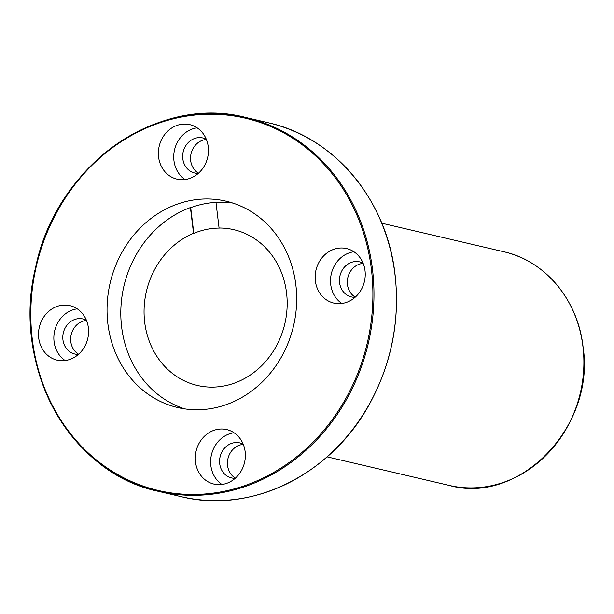 <?xml version="1.0" encoding="UTF-8"?>
<svg xmlns="http://www.w3.org/2000/svg" width="614" height="614" viewBox="0 0 614 614"><rect width="100%" height="100%" fill="white"/><g stroke="black" fill="none" stroke-linecap="round" stroke-linejoin="round"><path stroke-width="0.92" d="M235.392 478.152A17.998 15.995 103.2 0 1 227.963 458.612A17.998 15.995 103.2 0 1 243.282 444.398M235.208 478.314A17.998 15.995 103.2 0 1 231.578 477.945A17.998 15.995 103.2 0 1 220.104 456.778A17.998 15.995 103.2 0 1 239.775 442.894A17.998 15.995 103.2 0 1 243.198 444.175M206.296 139.24A17.998 15.995 -76.8 0 0 202.873 137.958A17.998 15.995 -76.8 0 0 182.811 158.773A17.998 15.995 -76.8 0 0 194.676 173.002A17.998 15.995 -76.8 0 0 198.307 173.378M206.381 139.462A17.998 15.995 -76.8 0 0 190.67 160.615A17.998 15.995 -76.8 0 0 198.491 173.217M197.14 127.835A27.991 24.875 -76.8 0 0 173.946 160.607A27.991 24.875 -76.8 0 0 185.052 179.541M232.806 203.065A105.976 94.172 103.2 0 0 215.967 202.298L219.075 228.032A79.981 71.078 103.2 0 1 233.834 229.69A79.981 71.078 103.2 0 1 284.827 323.762A79.981 71.078 103.2 0 1 197.401 385.454A79.981 71.078 103.2 0 1 144.083 313.977A79.981 71.078 103.2 0 1 193.54 233.297L190.424 207.57A105.976 94.172 103.2 0 0 120.843 309.755A105.976 94.172 103.2 0 0 184.676 408.87M193.54 233.297L193.817 233.358A79.981 71.078 103.2 0 1 219.351 228.093L219.075 228.032M193.817 233.358L190.701 207.632A105.976 94.172 103.2 0 1 215.974 202.382M295.856 284.965A105.976 94.172 103.2 0 1 177.73 407.55A105.976 94.172 103.2 0 1 110.167 282.916A105.976 94.172 103.2 0 1 225.998 201.162A105.976 94.172 103.2 0 1 295.856 284.965M195.49 461.951A27.991 24.875 -76.8 0 0 213.941 484.085A27.991 24.875 -76.8 0 0 245.147 451.704A27.991 24.875 -76.8 0 0 226.689 429.57A27.991 24.875 -76.8 0 0 195.49 461.951M365.023 270.697A27.991 24.875 103.2 0 1 333.816 303.078A27.991 24.875 103.2 0 1 315.972 270.152A27.991 24.875 103.2 0 1 346.565 248.563A27.991 24.875 103.2 0 1 365.023 270.697M38.713 338.022A27.991 24.875 -76.8 0 0 57.163 360.157A27.991 24.875 -76.8 0 0 87.764 338.56A27.991 24.875 -76.8 0 0 69.912 305.642A27.991 24.875 -76.8 0 0 38.713 338.022M158.589 157.015A27.991 24.875 -76.8 0 0 177.039 179.15A27.991 24.875 -76.8 0 0 207.639 157.552A27.991 24.875 -76.8 0 0 189.787 124.634A27.991 24.875 -76.8 0 0 158.589 157.015M355.268 297.145A17.998 15.995 103.2 0 1 347.839 277.605A17.998 15.995 103.2 0 1 363.166 263.391M86.505 320.47A17.998 15.995 -76.8 0 0 70.794 341.622A17.998 15.995 -76.8 0 0 78.615 354.224M221.953 484.477A27.991 24.875 103.2 0 1 211.454 454.751A27.991 24.875 103.2 0 1 234.041 432.77M86.413 320.247A17.998 15.995 -76.8 0 0 82.997 318.965A17.998 15.995 -76.8 0 0 62.935 339.78A17.998 15.995 -76.8 0 0 74.801 354.009A17.998 15.995 -76.8 0 0 78.431 354.385M77.264 308.842A27.991 24.875 -76.8 0 0 54.07 341.614A27.991 24.875 -76.8 0 0 65.168 360.548M341.829 303.469A27.991 24.875 103.2 0 1 331.33 273.744A27.991 24.875 103.2 0 1 353.917 251.763M355.092 297.306A17.998 15.995 103.2 0 1 351.454 296.938A17.998 15.995 103.2 0 1 339.979 275.77A17.998 15.995 103.2 0 1 359.651 261.886A17.998 15.995 103.2 0 1 363.074 263.168M371.409 269.377A191.161 169.871 103.2 0 1 136.676 483.686A191.161 169.871 103.2 0 1 97.511 160.016A191.161 169.871 103.2 0 1 371.409 269.377M372.475 269.316A191.959 170.585 103.2 0 1 158.512 491.361A191.959 170.585 103.2 0 1 36.119 265.593A191.959 170.585 103.2 0 1 245.938 117.52A191.959 170.585 103.2 0 1 372.475 269.316M394.979 274.581A191.959 170.585 103.2 0 1 181.015 496.626L158.512 491.361C69.551 473.217 10.914 366.013 35.696 267.052C56.135 165.98 157.222 94.026 245.938 117.52L268.441 122.785A191.959 170.585 103.2 0 1 394.979 274.581M381.778 223.22L503.871 251.771A119.976 106.613 103.2 0 1 582.955 346.641A119.976 106.613 103.2 0 1 449.225 485.421L327.139 456.87M181.015 496.626C251.279 514.309 331.583 474.691 369.766 403.551C391.686 363.089 400.121 320.117 395.063 274.627C386.912 200.08 334.546 137.267 268.441 122.785M449.225 485.421C519.574 505.33 595.749 426.269 583.039 346.695C577.943 300.1 545.201 260.827 503.871 251.771"/></g></svg>
